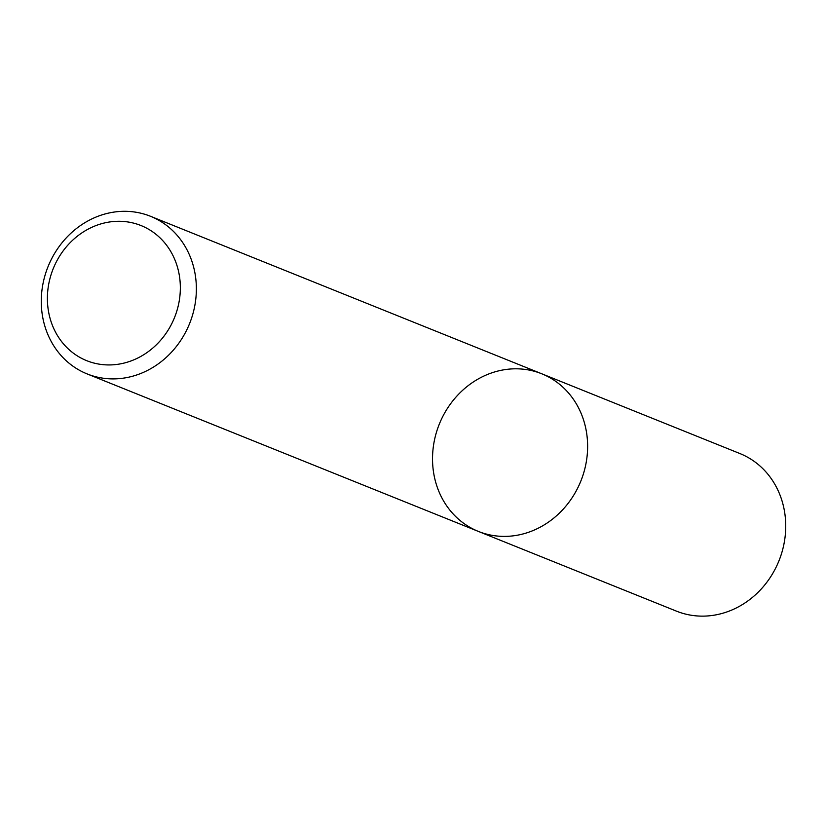 <?xml version="1.0" encoding="UTF-8"?>
<svg xmlns="http://www.w3.org/2000/svg" width="826" height="826" viewBox="0 0 826 826"><rect width="100%" height="100%" fill="white"/><g stroke="black" fill="none" stroke-linecap="round" stroke-linejoin="round"><path stroke-width="1.24" d="M586.594 432.865A84.944 76.281 111.9 0 1 557.395 514.99A84.944 76.281 111.9 0 1 478.357 531.407A84.944 76.281 111.9 0 1 439.308 424.12A84.944 76.281 111.9 0 1 541.794 373.796A84.944 76.281 111.9 0 1 586.594 432.865A84.944 76.281 111.9 0 1 557.395 514.99A84.944 76.281 111.9 0 1 478.357 531.407L676.463 611.147A84.944 76.281 111.9 0 0 755.501 594.741A84.944 76.281 111.9 0 0 784.7 512.605A84.944 76.281 111.9 0 0 739.9 453.546L541.794 373.796A84.944 76.281 111.9 0 1 586.594 432.865M195.339 275.368A84.944 76.281 111.9 0 1 166.14 357.493A84.944 76.281 111.9 0 1 87.102 373.91A84.944 76.281 111.9 0 1 48.053 266.622A84.944 76.281 111.9 0 1 150.538 216.298A84.944 76.281 111.9 0 1 195.339 275.368M179.459 276.194A72.812 65.388 111.9 0 1 90.426 362.025A72.812 65.388 111.9 0 1 71.717 241.12A72.812 65.388 111.9 0 1 179.459 276.194M87.102 373.91L478.357 531.407M150.538 216.298L541.794 373.796"/></g></svg>

